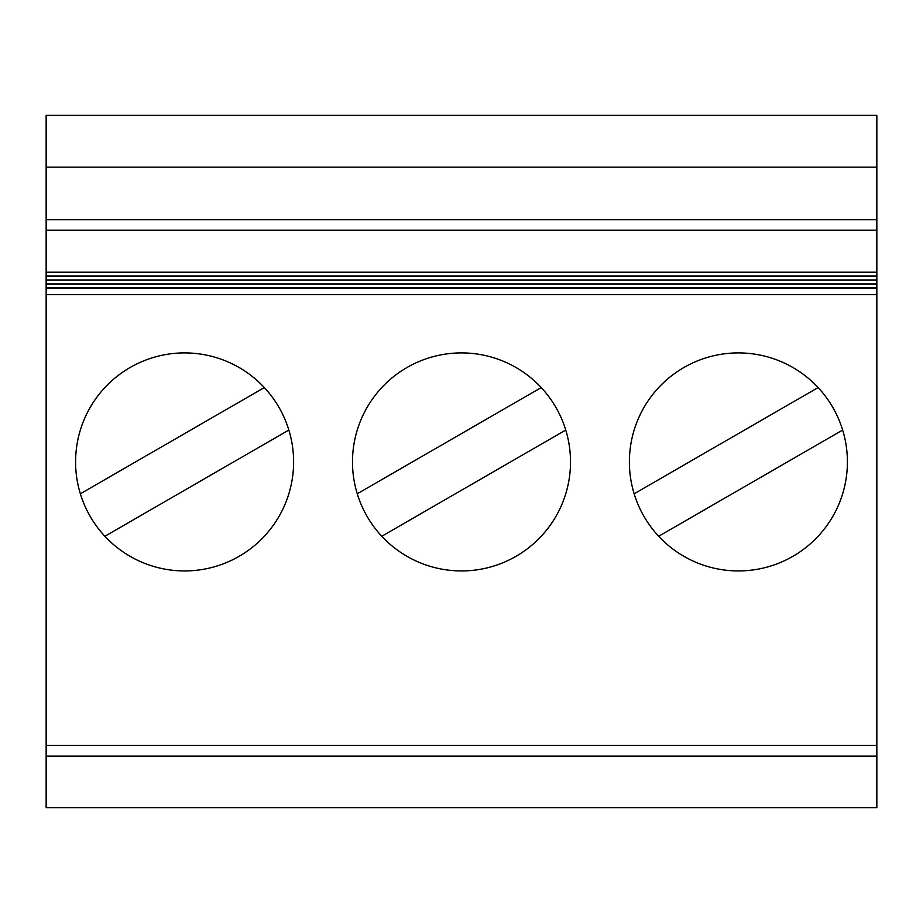 <?xml version="1.0" encoding="UTF-8"?>
<svg xmlns="http://www.w3.org/2000/svg" width="923" height="923" viewBox="0 0 923 923"><rect width="100%" height="100%" fill="white"/><g stroke="black" fill="none" stroke-linecap="round" stroke-linejoin="round"><path stroke-width="1.38" d="M876.85 745.334L46.15 745.334L46.15 756.156L876.85 756.156L46.15 756.156L46.15 807.625L876.85 807.625L876.85 294.679L46.15 294.679L46.15 115.375L876.85 115.375L876.85 167.155L46.15 167.155M876.85 294.679L876.85 167.155M184.6 570.933A109.018 109.018 0 0 0 264.324 387.568A109.018 109.018 0 0 0 84.628 418.454A109.018 109.018 0 0 0 184.6 570.933M104.876 536.275L288.853 430.049M80.347 493.793L264.324 387.568M634.147 493.793L818.124 387.568A109.018 109.018 0 0 0 638.428 418.454A109.018 109.018 0 0 0 738.4 570.933A109.018 109.018 0 0 0 818.124 387.568M658.676 536.275L842.653 430.049M381.776 536.275L565.753 430.049A109.018 109.018 0 0 1 461.5 570.933A109.018 109.018 0 0 0 541.224 387.568A109.018 109.018 0 0 0 361.528 418.454A109.018 109.018 0 0 0 461.5 570.933M46.15 745.334L46.15 294.679M357.247 493.793L541.224 387.568M876.85 219.743L46.15 219.743M876.85 230.185L46.15 230.185M876.85 275.977L46.15 275.977M876.85 283.949L46.15 283.949M876.85 279.957L46.15 279.957M876.85 287.93L46.15 287.93M876.85 272.193L46.15 272.193M876.85 276.185L46.15 276.185M876.85 280.165L46.15 280.165M876.85 284.146L46.15 284.146M876.85 288.138L46.15 288.138"/></g></svg>
